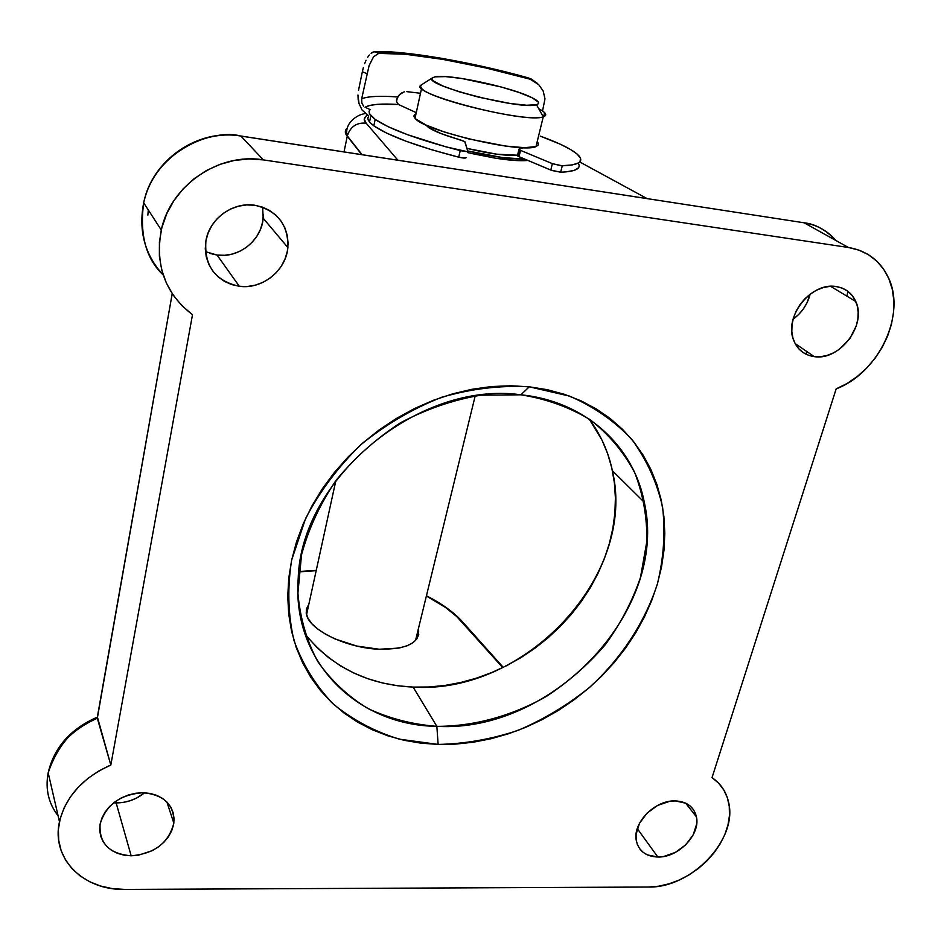 <?xml version="1.0" encoding="UTF-8"?>
<svg xmlns="http://www.w3.org/2000/svg" width="941" height="941" viewBox="0 0 941 941"><rect width="100%" height="100%" fill="white"/><g stroke="black" fill="none" stroke-linecap="round" stroke-linejoin="round"><path stroke-width="1.41" d="M503.247 667.357L463.137 622.53L502.753 667.604L456.691 616.52L445.364 607.368L426.638 596.171C441.505 603.793 453.056 612.144 461.302 621.225L463.137 622.495M418.522 629.447C420.156 642.809 407.065 649.408 379.27 649.243L356.71 646.044L335.09 638.963L325.774 634.316L317.964 629.2L311.965 623.812L308.001 618.378L306.201 613.12L306.59 608.239M527.948 160.452C520.573 161.158 509.704 160.405 495.331 158.17L516.362 160.546L527.948 160.452M304.908 633.811C331.75 667.087 367.825 684.86 413.134 687.095L436.859 726.358C357.262 725.476 291.781 661.864 298.191 578.656C300.92 478.24 419.027 380.317 520.902 394.808C585.255 401.219 633.575 445.963 644.314 502.341C668.91 610.144 552.555 733.098 436.859 726.358C474.217 726.37 512.151 715.889 546.509 696.34C568.576 681.79 588.184 664.581 605.31 644.691C620.648 623.624 632.376 601.205 640.48 577.433L646.855 541.44C647.196 517.385 643.162 494.507 634.763 472.794C623.907 452.268 609.121 434.636 590.442 419.909C569.787 407.3 546.615 398.937 520.902 394.808L529.254 386.81L569.423 396.067C593.959 406.688 614.849 421.25 632.093 439.753C646.855 460.031 657.018 482.498 662.593 507.164C665.452 532.512 663.711 558.142 657.371 584.055C644.82 622.472 621.507 657.971 590.219 686.848C568.117 704.75 544.121 719.23 518.232 730.31C491.708 739.179 465.019 743.884 438.13 744.425L436.859 726.358L413.134 687.095C525.231 694.634 637.21 575.598 612.403 470.759C608.404 451.762 600.664 434.542 589.207 419.074L602.005 440.117L607.674 453.762L611.803 468.03L614.379 482.78L615.402 497.848L614.885 513.116L612.838 528.442L609.309 543.698L604.345 558.742L597.982 573.445L590.313 587.69L581.385 601.37L571.293 614.367L560.13 626.565L547.991 637.88L534.959 648.22L521.173 657.488L506.717 665.628L491.731 672.544L476.322 678.19L460.631 682.507L444.775 685.46L428.908 686.989L413.134 687.095L397.62 685.754L382.481 682.966L367.872 678.72L353.934 673.062L340.783 666.016L328.574 657.618L317.423 647.926L307.448 637.033M675.367 800.909C687.012 801.579 694.035 806.919 696.458 816.941C700.622 834.632 678.238 857.769 657.83 857.028L637.28 828.609L657.83 857.028L647.349 854.887L643.091 852.299L639.727 848.806L637.375 844.559L636.14 839.69L636.081 834.396L639.457 823.375L646.996 813.2L657.559 805.461L669.486 801.367L675.367 800.909L685.871 803.238L690.071 805.919L693.352 809.495L695.599 813.8L696.716 818.694L696.681 823.951L693.211 834.832L685.73 844.806L675.367 852.405L663.652 856.51L657.83 857.028C645.679 856.486 638.468 850.876 636.21 840.172C632.705 822.552 655.254 799.874 675.367 800.909M143.138 792.734C164.228 794.816 174.461 804.955 173.838 823.14C168.71 842.877 154.489 853.769 131.164 855.792L116.143 802.908C126.8 802.861 136.28 799.485 144.585 792.781L136.469 798.121L129.929 800.803L123.071 802.426L113.72 802.814L116.143 802.908L131.164 855.792L124.141 855.181L117.59 853.381L111.767 850.476L106.898 846.559L103.169 841.772L100.734 836.302L99.687 830.362L100.099 824.163L101.946 817.964L105.157 812.001L109.615 806.519L115.143 801.732L121.518 797.827L128.505 794.957L135.81 793.239L143.138 792.734L150.219 793.451L156.771 795.368L162.534 798.403L167.31 802.426L170.897 807.284L173.179 812.777L174.073 818.694L173.556 824.81L171.65 830.903L168.439 836.737L164.04 842.089L158.617 846.782L152.371 850.617L138.386 855.216L131.164 855.792C109.274 853.91 98.923 843.359 100.111 824.128C105.933 804.826 120.283 794.357 143.138 792.734M836.173 286.558C845.394 288.075 851.934 293.063 855.781 301.52C867.132 324.868 839.69 361.026 814.271 356.627L795.11 343.547L814.271 356.627L808.366 355.216L803.096 352.522L798.65 348.64L795.204 343.712L792.898 337.925L791.828 331.491L792.04 324.669L793.522 317.705L796.251 310.883L800.097 304.472L804.931 298.732L810.542 293.874L816.729 290.11L823.234 287.581L829.797 286.382L836.173 286.558L842.089 288.099L847.347 290.934L851.723 294.956L855.063 299.991L857.239 305.837L858.18 312.283L857.851 319.058L856.275 325.927L849.688 338.878L839.431 349.24L833.373 352.934L827.01 355.463L820.552 356.71L814.271 356.627C804.226 355.133 797.321 349.593 793.557 340.007C783.724 316.635 811.33 281.782 836.173 286.558M793.087 319.234C801.756 312.835 807.425 304.484 810.13 294.192L806.896 303.002L803.273 309.024L798.756 314.4L793.087 319.234M246.295 247.424L239.602 251.4L232.321 254.058L224.699 255.293L217.053 255.058L239.332 286.299C215.136 280.947 203.997 265.727 205.938 240.649C209.443 218.712 232.933 201.692 254.729 205.244L262.551 207.149L269.749 210.561L276.031 215.313L281.171 221.229L284.982 228.075L287.311 235.579L288.099 243.448L287.311 251.388L284.994 259.104L281.241 266.315L276.184 272.737L270.02 278.148L262.986 282.335L255.34 285.158L247.354 286.487L239.332 286.299L231.58 284.558L224.381 281.347L218.018 276.772L212.748 270.996L208.761 264.233L206.232 256.74L205.267 248.8L205.926 240.731L208.173 232.839L211.925 225.44L217.053 218.841L223.358 213.289L230.569 209.02L238.414 206.197L246.577 204.926L254.729 205.244C277.301 210.513 288.358 224.617 287.887 247.554C286.052 270.62 262.221 289.616 239.332 286.299L217.053 255.058C238.908 258.363 261.551 240.296 263.174 218.23L262.645 207.185M148.29 209.937L147.855 215.113M263.362 214.301L262.657 221.9L260.481 229.275L256.94 236.156L252.141 242.272M205.432 251.647L217.053 255.058L209.643 253.352M802.826 222.582L804.155 222.805C815.235 223.934 825.798 229.827 835.843 240.484C827.68 230.839 817.117 224.946 804.155 222.805L848.394 247.471L263.339 159.888L240.92 136.069L804.155 222.805L848.394 247.471L263.339 159.888L248.883 158.958L234.309 160.452L220.029 164.334L206.455 170.509L194.011 178.802L183.036 188.976L173.862 200.715L166.745 213.701L161.887 227.522L159.417 241.778L159.37 256.081L161.734 269.996L166.416 283.159L173.25 295.203L182.036 305.813L192.505 314.729L110.826 765.021L98.817 770.985L87.866 778.442L78.291 787.182L70.352 796.945L64.294 807.437L60.271 818.376L58.389 829.433L58.695 840.289L61.141 850.64L65.647 860.215L72.081 868.743L80.22 876L89.854 881.823L100.687 886.057L112.438 888.61L124.777 889.421L648.443 887.034L658.594 886.21L668.922 883.858L679.155 880.058L689.024 874.907L698.293 868.543L706.715 861.121L714.066 852.828L720.159 843.889L724.841 834.538L727.981 824.986L729.463 815.518L729.263 806.355L727.369 797.756L723.794 789.958L718.642 783.183L712.031 777.619L836.173 388.88L847.053 383.493L857.333 376.471L866.755 367.99L875.083 358.262L882.093 347.547L887.61 336.102L891.468 324.222L893.574 312.212L893.832 300.391L892.233 289.075L888.798 278.571L883.611 269.173L876.777 261.151L868.472 254.729L858.933 250.13L848.394 247.471C866.755 250.659 879.976 260.481 888.057 276.936C906.853 314.118 878.894 372.789 836.173 388.88L712.031 777.619C720.771 783.641 726.299 791.863 728.593 802.297C738.05 839.384 691.459 888.257 648.443 887.034L124.777 889.421C83.384 890.504 51.014 858.427 59.471 821.74C65.776 796.509 82.89 777.607 110.826 765.021L97.311 718.242C70.528 730.192 54.155 748.377 48.179 772.784C45.168 788.981 48.473 803.32 58.107 815.8C48.567 803.626 45.262 789.287 48.179 772.784C57.93 744.413 74.315 726.229 97.311 718.242L172.215 293.663L97.288 717.383M529.254 386.81L547.356 389.703L564.659 394.397L580.973 400.807L596.147 408.853L610.05 418.404L622.554 429.355L633.564 441.564L642.997 454.903L650.784 469.23L656.877 484.38L661.252 500.212L663.899 516.55L664.805 533.265L663.993 550.179L661.499 567.164L657.371 584.055L651.643 600.723L644.409 617.025L635.704 632.822L625.647 647.996L614.308 662.417L601.805 675.979L588.219 688.577L573.681 700.104L558.307 710.479L542.204 719.594L525.525 727.393L508.387 733.804L490.931 738.756L473.311 742.202L455.656 744.108L438.13 744.425L420.874 743.155L404.042 740.285L387.798 735.803L372.271 729.745L357.639 722.135L344.03 713.019L331.597 702.457L320.481 690.529L310.801 677.32L302.684 662.946L296.239 647.526L291.557 631.211L288.699 614.132L287.746 596.488L288.722 578.421L291.639 560.154L296.509 541.851L303.273 523.737L311.906 506.011L322.304 488.85L334.373 472.488L347.982 457.079L362.979 442.823L379.211 429.884L396.49 418.392L414.616 408.488L433.378 400.29L452.562 393.867L471.959 389.28L491.355 386.563L510.516 385.751L529.254 386.81L520.902 394.808L480.769 395.185C453.221 399.843 426.532 409.006 400.701 422.662C376.047 438.671 354.522 457.879 336.102 480.298C320.022 504.023 308.495 528.877 301.532 554.849L297.909 593.171C300.038 618.049 306.672 640.868 317.799 661.617C331.22 680.696 347.923 696.328 367.907 708.526C389.292 718.489 412.276 724.441 436.859 726.358L438.13 744.425L399.337 739.167C374.694 731.604 352.687 719.889 333.302 704.056C315.929 686.024 302.837 664.887 294.015 640.633C288.017 615.038 287.228 588.207 291.639 560.154L305.554 518.62C319.634 491.602 338.031 466.995 360.756 444.787C385.481 424.626 412.417 408.794 441.564 397.314C471.229 388.704 500.459 385.198 529.254 386.81M240.872 136.01L804.155 222.805L240.92 136.069C198.527 128.541 152.277 160.217 143.679 202.809C155.194 149.737 213.76 128.317 240.92 136.069L263.339 159.888C219.041 152.207 170.45 185.53 161.276 230.016C154.924 265.491 165.322 293.733 192.505 314.729L110.826 765.021L97.429 717.148M240.19 135.951L240.226 135.939C198.081 128.423 152.019 159.888 143.679 202.809C138.292 230.804 144.808 254.87 163.216 275.019C145.984 258.775 139.48 234.709 143.679 202.809L161.276 230.016M805.131 353.757L807.719 352.146L805.131 353.757M847.888 291.334L846.947 296.18M579.738 161.958L647.032 198.575L579.738 161.958M397.878 160.193L366.143 123.153L364.261 119.189L366.049 116.072L367.543 115.202C363.673 117.46 363.202 120.119 366.143 123.153C356.627 122.389 350.358 126.647 347.323 135.916L347.264 136.21C344.618 132.787 344.724 129.999 347.57 127.882C344.712 130.387 344.618 133.163 347.264 136.21L361.744 154.63L347.335 135.88C350.37 126.635 356.651 122.389 366.143 123.153L397.878 160.193M470.606 153.324L495.331 158.17L467.371 152.548M344.03 151.901L347.264 136.21L344.03 151.901M316.176 570.669L298.779 571.893M418.78 634.34L416.887 638.868L412.876 642.774L406.853 645.891L399.043 648.067L379.27 649.243C346.958 648.161 309.66 630.176 306.543 614.779L306.343 609.168L308.848 604.204M543.616 116.684L544.604 112.661C546.427 114.567 545.98 115.943 543.263 116.802L536.499 104.722C521.69 110.485 420.756 84.302 432.437 77.856L435.036 76.833L432.542 77.762L432.06 79.185L433.636 81.079L442.776 85.96L458.738 91.665L479.028 97.264L510.293 103.51L526.713 105.251L536.499 104.722L538.428 103.639L538.311 102.075L532.147 97.77L519.126 92.5L501.294 87.019L461.666 78.468L445.481 76.609L435.036 76.833C448.398 73.598 512.08 87.337 531.971 97.688C538.864 101.146 540.369 103.486 536.499 104.722L543.263 116.802C529.383 123.083 429.743 99.758 421.58 88.336L420.462 86.16L421.897 84.572L421.039 85.113C406.665 92.971 526.09 124.106 543.263 116.802L536.005 146.573L543.263 116.802C547.58 115.32 546.074 112.626 538.746 108.733M415.522 640.539L475.181 395.938L415.522 640.539M524.737 159.1C510.645 159.276 491.625 156.559 467.701 150.936L502.529 157.57L524.737 159.1M517.55 155.23L496.625 154.183L466.971 148.407C489.861 153.877 506.893 156.124 518.079 155.171M416.004 113.849C413.675 114.837 413.358 116.308 415.04 118.26C422.932 130.611 521.961 153.795 536.005 146.573L524.537 147.69L505.27 146.02L468.571 138.88L444.811 132.152L426.249 125.141L415.746 118.978L414.028 116.519L414.71 114.602M538.134 142.926L538.264 145.032L536.005 146.573M579.174 166.239L578.48 167.863L574.175 170.392L566.082 171.885L560.66 172.215L562.259 165.804L560.66 172.215L550.779 170.062L552.367 163.652L561.33 165.781L572.199 164.922L578.397 162.958L580.056 161.605L580.491 158.229L577.186 154.101L570.364 149.372L560.365 144.232L540.31 136.127C560.683 143.526 573.587 150.113 578.986 155.888C583.961 161.852 578.386 165.157 562.259 165.804L552.367 163.652L520.538 150.372L518.938 149.454L519.514 148.89L523.914 147.678L518.832 149.196L519.373 149.807L517.856 156.112L517.538 155.289L519.009 156.688L520.538 150.372L519.373 149.807L517.856 156.112L519.009 156.688L520.538 150.372L552.367 163.652L550.779 170.062L519.009 156.688L551.873 170.486L560.66 172.215C575.81 171.556 581.667 168.498 578.209 163.064M425.72 124.894L428.72 127.647C434.754 131.54 445.375 135.633 460.596 139.95L465.019 141.809L467.724 151.007C467.371 151.772 464.878 151.63 460.231 150.595L458.726 157.182L460.231 150.595C418.557 139.844 390.197 129.446 375.165 119.413L373.812 125.835C388.798 135.975 417.098 146.431 458.726 157.182L464.101 158.076L466.218 157.582C465.854 158.359 463.36 158.229 458.726 157.182L430.79 149.49L406.183 141.279L386.763 133.187L373.812 125.835L375.165 119.413L388.151 126.706L407.606 134.728L445.963 146.855L466.571 151.501L467.724 151.007L464.725 141.55L441.188 133.634L428.72 127.647L426.285 125.165M367.755 117.837L368.249 120.177L370.26 122.859L373.812 125.835L369.519 122.048L370.86 115.684L369.295 113.214L369.166 111.073L370.072 109.603L369.072 111.544L369.566 113.849L375.165 119.413L370.86 115.684M416.263 112.673L398.466 104.486L377.294 104.345L369.942 105.416L365.073 107.227L370.072 109.603L365.073 107.227C370.272 104.322 381.399 103.404 398.466 104.486L396.514 101.487L397.549 96.97C380.07 95.676 368.107 96.276 361.673 98.77L369.107 65.564L373.565 56.766L378.682 53.39C404.924 51.249 473.758 63.176 529.018 78.926L532.559 80.267L538.722 84.655L543.169 90.995L544.98 98.84L542.545 110.979L544.98 98.84L543.169 90.995L538.722 84.655L527.819 77.738L531.324 79.056L537.429 83.396L531.324 79.056L517.162 74.857L473.064 64.376L440.717 58.154L402.607 52.861L374.73 51.708C403.066 50.096 471.5 61.977 527.819 77.738L529.018 78.926L485.932 67.999L442.893 59.389L405.395 54.249L378.682 53.39L374.73 51.708L378.682 53.39L373.565 56.766L369.107 65.564L361.673 98.77L361.873 103.122L363.567 106.133L361.873 103.122L361.673 98.77C368.107 96.276 380.07 95.676 397.549 96.97L399.525 94.582L396.584 99.205L396.514 101.487L398.466 104.486L416.263 112.673M401.831 92.83L399.525 94.582L404.324 91.83L401.831 92.83M406.877 91.653L420.498 93.277L406.877 91.653M372.895 52.143L374.73 51.708L371.083 53.261L372.895 52.143M369.319 55.001L367.637 57.354L369.319 55.001M366.061 60.259L364.614 63.717L366.061 60.259M363.355 67.599L362.367 71.681L363.355 67.599M358.497 90.454L362.367 71.681L366.872 73.692L362.367 71.681L358.497 90.454M368.766 115.849L362.144 110.132L359.027 103.581L358.168 99.464L357.956 94.982L359.027 103.581L362.144 110.132L368.766 115.849L367.755 118.637L369.519 122.048M426.696 595.924C441.635 603.499 453.444 611.991 462.125 621.378M696.458 816.941L685.683 803.155M173.838 823.14L166.886 801.991M855.781 301.52L830.644 286.335M287.887 247.554L263.174 218.23M644.314 502.341L612.403 470.759M59.471 821.74L48.179 772.784C54.119 747.389 70.563 728.805 97.523 717.042M306.543 614.779L335.855 480.639M365.343 113.638C357.768 114.014 343.594 123.553 347.323 135.916L362.097 154.689M316.247 570.375L298.815 571.516M421.039 85.113L432.437 77.856M415.04 118.26L421.58 88.336M517.421 155.771L518.938 149.454"/></g></svg>
